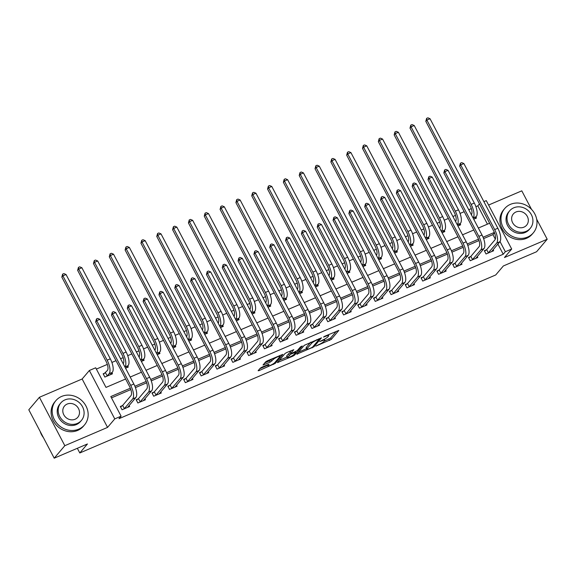 <?xml version="1.0" encoding="UTF-8"?>
<svg xmlns="http://www.w3.org/2000/svg" width="576" height="576" viewBox="0 0 576 576"><rect width="100%" height="100%" fill="white"/><g stroke="black" fill="none" stroke-linecap="round" stroke-linejoin="round"><path stroke-width="0.86" d="M315.814 346.111L331.258 339.408L338.818 330.415L324.727 336.262L323.518 337.082L325.85 336.218A4.716 0.842 152.3 0 1 328.694 335.599A4.716 0.842 152.3 0 1 328.493 336.089L327.866 336.823A4.716 0.842 152.3 0 1 322.56 340.099L319.687 341.546L321.977 340.783A4.716 0.842 152.3 0 1 324.821 340.164A4.716 0.842 152.3 0 1 324.619 340.654L323.993 341.388A4.716 0.842 152.3 0 1 318.686 344.664L315.814 346.111M261.886 367.207L260.222 368.23L258.12 370.706L258.948 370.663L275.27 363.37L282.83 354.377L267.278 360.85L265.622 361.872L263.016 365.018L270.18 362.138L273.103 359.633A3.946 0.706 152.3 0 1 276.826 357.221A3.946 0.706 152.3 0 1 279.914 356.378A3.946 0.706 152.3 0 1 279.749 356.782L274.81 362.599A3.946 0.706 152.3 0 1 271.087 365.018A3.946 0.706 152.3 0 1 267.998 365.861A3.946 0.706 152.3 0 1 268.164 365.45L269.05 364.327L268.157 364.522L261.886 367.207M54.209 458.186L28.8 409.788L39.413 397.282L64.822 445.687L54.209 458.186L87.444 443.966L79.805 452.966L495.713 274.968L503.352 265.968L536.587 251.741L547.2 239.242L504.468 257.53L511.69 249.026L505.354 251.734L503.237 254.232L118.98 418.687L121.104 416.182L114.768 418.896L89.359 370.498L95.688 367.783L105.991 387.403L125.618 379.008M64.822 445.687L107.554 427.399L114.768 418.896M296.77 354.168L313.92 346.824L321.48 337.838L304.272 345.326L296.77 354.168M292.932 356.119L277.38 362.592L284.947 353.599L286.603 352.577L293.767 349.697L290.664 353.434L291.492 353.39L297.31 350.59L300.478 346.86L302.263 346.003L294.595 355.097L292.932 356.119L292.615 355.514M547.2 239.242L536.666 219.182M531.504 209.34L521.791 190.843L488.599 205.042M503.237 254.232L497.894 244.058M495.317 239.155L492.934 234.612L483.595 238.608M479.03 240.566L467.77 245.383M463.198 247.334L451.944 252.158M447.372 254.11L436.118 258.926M431.546 260.885L420.286 265.702M415.721 267.653L404.46 272.477M399.895 274.428L388.634 279.252M384.07 281.203L372.809 286.02M368.244 287.978L356.983 292.795M352.418 294.746L341.158 299.57M336.593 301.522L325.332 306.338M320.767 308.297L309.506 313.114M304.942 315.065L293.681 319.889M289.116 321.84L277.855 326.657M273.29 328.615L262.03 333.432M257.465 335.39L246.204 340.207M241.639 342.158L230.378 346.982M225.814 348.934L214.553 353.75M209.988 355.709L198.727 360.526M194.162 362.477L182.902 367.301M178.33 369.252L167.076 374.069M162.504 376.027L151.25 380.844M146.678 382.802L135.418 387.619M130.853 389.57L111.485 397.865M486.396 249.826L484.33 250.711L486.043 253.98L493.639 250.733L493.099 249.703M470.57 256.601L468.504 257.486L470.218 260.755L477.814 257.501L477.274 256.478M454.745 263.376L452.678 264.254L454.392 267.53L461.988 264.276L461.448 263.246M438.912 270.144L436.853 271.03L438.566 274.298L446.162 271.051L445.622 270.022M423.086 276.919L421.027 277.805L422.741 281.074L430.337 277.819L429.797 276.797M407.261 283.694L405.194 284.573L406.915 287.849L414.511 284.594L413.971 283.572M391.435 290.462L389.369 291.348L391.09 294.617L398.686 291.37L398.146 290.34M375.61 297.238L373.543 298.123L375.264 301.392L382.86 298.145L382.32 297.115M359.784 304.013L357.718 304.898L359.438 308.167L367.034 304.913L366.494 303.89M343.958 310.788L341.892 311.666L343.613 314.942L351.209 311.688L350.669 310.658M328.133 317.556L326.066 318.442L327.787 321.71L335.383 318.463L334.843 317.434M312.307 324.331L310.241 325.217L311.962 328.486L319.558 325.231L319.018 324.209M296.482 331.106L294.415 331.985L296.136 335.261L303.732 332.006L303.192 330.984M280.656 337.874L278.59 338.76L280.31 342.029L287.906 338.782L287.366 337.752M264.83 344.65L262.764 345.535L264.478 348.804L272.081 345.557L271.541 344.527M249.005 351.425L246.938 352.31L248.652 355.579L256.248 352.325L255.715 351.302M233.179 358.2L231.113 359.078L232.826 362.354L240.422 359.1L239.89 358.07M217.354 364.968L215.287 365.854L217.001 369.122L224.597 365.875L224.057 364.846M201.528 371.743L199.462 372.629L201.175 375.898L208.771 372.643L208.231 371.621M185.702 378.518L183.636 379.397L185.35 382.673L192.946 379.418L192.406 378.389M169.877 385.286L167.81 386.172L169.524 389.441L177.12 386.194L176.58 385.164M154.044 392.062L151.985 392.947L153.698 396.216L161.294 392.969L160.754 391.939M138.218 398.837L136.159 399.722L137.873 402.991L145.469 399.737L144.929 398.714M122.393 405.612L120.334 406.49L122.047 409.759L129.643 406.512L129.103 405.482M487.44 224.158L477.821 205.834L475.891 206.662M471.326 208.613L468.742 209.722M464.17 211.68L460.066 213.437M455.501 215.388L452.916 216.497M448.344 218.448L444.24 220.205M439.675 222.163L437.09 223.272M432.518 225.223L428.414 226.98M423.85 228.938L421.265 230.04M416.693 231.998L412.589 233.755M408.017 235.706L405.439 236.815M400.867 238.766L396.763 240.53M392.191 242.482L389.614 243.59M385.042 245.542L380.938 247.298M376.366 249.257L373.781 250.358M369.216 252.317L365.112 254.074M360.54 256.025L357.955 257.134M353.39 259.092L349.286 260.849M344.714 262.8L342.13 263.909M337.565 265.86L333.454 267.617M328.889 269.575L326.304 270.677M321.739 272.635L317.628 274.392M313.063 276.35L310.478 277.452M305.914 279.41L301.802 281.167M297.238 283.118L294.653 284.227M290.088 286.178L285.977 287.942M281.412 289.894L278.827 291.002M274.262 292.954L270.151 294.71M265.586 296.669L263.002 297.77M258.437 299.729L254.326 301.486M249.761 303.437L247.176 304.546M242.611 306.504L238.5 308.261M233.935 310.212L231.35 311.321M226.786 313.272L222.674 315.029M218.11 316.987L215.525 318.089M210.96 320.047L206.849 321.804M202.284 323.762L199.699 324.864M195.127 326.822L191.023 328.579M186.458 330.53L183.874 331.639M179.302 333.59L175.198 335.354M170.633 337.306L168.048 338.414M163.476 340.366L159.372 342.122M154.807 344.081L152.222 345.182M147.65 347.141L143.546 348.898M138.982 350.849L136.397 351.958M131.825 353.916L127.721 355.673M123.149 357.624L120.571 358.733M115.999 360.684L111.895 362.441M107.323 364.399L96.372 369.086M467.431 217.894L469.152 221.162M475.934 217.001L476.474 218.03L473.717 219.204M451.606 224.662L453.326 227.93M460.109 223.776L460.649 224.798L457.891 225.979M435.78 231.437L437.501 234.706M444.283 230.544L444.823 231.574L442.066 232.754M419.954 238.212L421.675 241.481M428.458 237.319L428.998 238.349L426.24 239.522M404.129 244.98L405.85 248.256M412.632 244.094L413.165 245.117L410.414 246.298M388.303 251.755L390.024 255.024M396.806 250.87L397.339 251.892L394.589 253.073M372.478 258.53L374.198 261.799M380.981 257.638L381.514 258.667L378.763 259.848M356.652 265.306L358.373 268.574M365.148 264.413L365.688 265.442L362.938 266.616M340.826 272.074L342.54 275.342M349.322 271.188L349.862 272.21L347.112 273.391M325.001 278.849L326.714 282.118M333.497 277.956L334.037 278.986L331.286 280.166M309.175 285.624L310.889 288.893M317.671 284.731L318.211 285.761L315.461 286.934M293.35 292.392L295.063 295.668M301.846 291.506L302.386 292.529L299.635 293.71M277.524 299.167L279.238 302.436M286.02 298.282L286.56 299.304L283.81 300.485M261.698 305.942L263.412 309.211M270.194 305.05L270.734 306.079L267.984 307.26M245.873 312.718L247.586 315.986M254.369 311.825L254.909 312.854L252.158 314.028M230.047 319.486L231.761 322.754M238.543 318.6L239.083 319.622L236.333 320.803M214.222 326.261L215.935 329.53M222.718 325.368L223.258 326.398L220.5 327.578M198.396 333.036L200.11 336.305M206.892 332.143L207.432 333.173L204.674 334.346M182.563 339.804L184.284 343.08M191.066 338.918L191.606 339.941L188.849 341.122M166.738 346.579L168.458 349.848M175.241 345.694L175.781 346.716L173.023 347.897M150.912 353.354L152.633 356.623M159.415 352.462L159.955 353.491L157.198 354.665M135.086 360.13L136.807 363.398M143.59 359.237L144.13 360.266L141.372 361.44M119.261 366.898L120.982 370.166M127.764 366.012L128.297 367.034L125.546 368.215M105.228 372.91L103.162 373.788L104.875 377.064L112.471 373.81L111.938 372.78M77.342 448.286L79.805 452.966M107.554 427.399L82.145 378.994L39.413 397.282M82.145 378.994L89.359 370.498M477.821 205.834L479.47 203.897M483.883 201.65L486.274 200.628L511.69 249.026M130.349 388.195L110.801 396.562L121.104 416.182M494.352 232.416L483.062 237.24M478.526 239.184L467.237 244.015M462.701 245.959L451.411 250.79M446.868 252.734L435.586 257.566M431.042 259.51L419.76 264.334M415.217 266.278L403.934 271.109M399.391 273.053L388.109 277.884M383.566 279.828L372.283 284.652M367.74 286.596L356.458 291.427M351.914 293.371L340.632 298.202M336.089 300.146L324.806 304.978M320.263 306.922L308.981 311.746M304.438 313.69L293.155 318.521M288.612 320.465L277.33 325.296M272.786 327.24L261.504 332.064M256.961 334.008L245.678 338.839M241.135 340.783L229.846 345.614M225.31 347.558L214.02 352.39M209.484 354.334L198.194 359.158M193.658 361.102L182.369 365.933M177.833 367.877L166.543 372.708M162.007 374.652L150.718 379.476M146.174 381.42L134.892 386.251M505.354 251.734L500.004 241.538M130.19 377.05L141.444 372.233M146.016 370.282L157.27 365.458M161.842 363.506L173.095 358.69M177.667 356.731L188.921 351.914M193.493 349.963L204.746 345.139M209.318 343.188L220.572 338.371M225.144 336.413L236.405 331.596M240.97 329.638L252.23 324.821M256.795 322.87L268.056 318.046M272.621 316.094L283.882 311.278M288.446 309.319L299.707 304.502M304.272 302.551L315.533 297.727M320.098 295.776L331.358 290.959M335.923 289.001L347.184 284.184M351.749 282.226L363.01 277.409M367.574 275.458L378.835 270.634M383.4 268.682L394.661 263.866M399.226 261.907L410.486 257.09M415.058 255.139L426.312 250.315M430.884 248.364L442.138 243.547M446.71 241.589L457.963 236.772M462.535 234.814L473.789 229.997M478.361 228.046L489.614 223.229M492.934 234.612L494.496 232.776M324.209 341.129L330.566 338.098L336.348 331.286M298.49 352.138L306.583 348.674M311.472 347.746L312.638 347.033L319.219 339.271L316.843 340.078A4.716 0.842 152.3 0 0 311.53 343.346L307.03 348.653A4.716 0.842 152.3 0 0 306.828 349.142A4.716 0.842 152.3 0 0 309.672 348.516L311.472 347.746M306.828 349.142L306.144 347.832A4.716 0.842 152.3 0 1 306.346 347.342L310.622 342.295M287.064 357.034L279.166 360.41M291.298 350.568L289.915 352.282L290.599 353.585M287.51 357.156A3.946 0.706 152.3 0 0 287.338 357.566A3.946 0.706 152.3 0 0 290.426 356.717A3.946 0.706 152.3 0 0 294.156 354.305L295.956 352.102L290.909 354.082L287.51 357.156L286.819 355.846A3.946 0.706 152.3 0 0 286.654 356.256L287.338 357.566M290.182 352.786L288.562 353.794L289.246 355.104M286.819 355.846L288.562 353.794M264.794 362.837L269.496 360.828L271.973 358.841M279.72 356.004L280.361 355.248M259.841 368.683L267.71 365.314M471.362 214.718L471.391 214.682A7.51 2.995 -113.2 0 0 470.081 205.646L425.815 121.334L426.614 118.354L427.882 117.814L430.042 118.735L474.307 203.04A11.261 4.493 66.8 0 1 476.273 216.598L474.408 218.909M430.042 118.735L426.881 120.089L471.139 204.394A11.261 4.493 66.8 0 1 473.105 217.958L473.083 217.987M426.614 118.354L426.881 120.089L425.815 121.334M491.573 251.611L499.81 241.798L496.642 243.158L488.11 253.094M484.589 251.208L486.67 249.617L494.928 239.882A7.51 2.995 -113.2 0 0 493.618 230.846L459.655 166.162L460.454 163.174L461.722 162.634L463.882 163.555L497.844 228.24A11.261 4.493 66.8 0 1 499.81 241.798M463.882 163.555L460.721 164.909L494.676 229.594A11.261 4.493 66.8 0 1 496.642 243.158M460.454 163.174L460.721 164.909L459.655 166.162M486.67 249.617L488.383 252.886M455.537 221.494L455.566 221.458A7.51 2.995 -113.2 0 0 454.255 212.414L409.99 128.11L410.789 125.129L412.056 124.589L414.216 125.503L458.482 209.815A11.261 4.493 66.8 0 1 460.447 223.373L458.582 225.684M414.216 125.503L411.055 126.857L455.314 211.169A11.261 4.493 66.8 0 1 457.279 224.726L457.25 224.762M410.789 125.129L411.055 126.857L409.99 128.11M439.711 228.262L439.74 228.233A7.51 2.995 -113.2 0 0 438.43 219.19L394.164 134.885L394.963 131.904L396.23 131.357L398.39 132.278L442.656 216.583A11.261 4.493 66.8 0 1 444.622 230.148L442.757 232.459M398.39 132.278L395.23 133.632L439.488 217.937A11.261 4.493 66.8 0 1 441.454 231.502L441.425 231.538M394.963 131.904L395.23 133.632L394.164 134.885M423.886 235.037L423.914 235.001A7.51 2.995 -113.2 0 0 422.604 225.965L378.338 141.66L379.138 138.672L380.405 138.132L382.565 139.054L426.83 223.358A11.261 4.493 66.8 0 1 428.796 236.923L426.931 239.234M382.565 139.054L379.404 140.407L423.662 224.712A11.261 4.493 66.8 0 1 425.628 238.277L425.599 238.306M379.138 138.672L379.404 140.407L378.338 141.66M475.747 258.386L483.984 248.573L480.816 249.926L472.284 259.87M468.763 257.983L470.844 256.392L479.102 246.658A7.51 2.995 -113.2 0 0 477.792 237.614L443.83 172.93L444.629 169.949L445.896 169.409L448.056 170.33L482.018 235.015A11.261 4.493 66.8 0 1 483.984 248.573M448.056 170.33L444.895 171.684L478.85 236.369A11.261 4.493 66.8 0 1 480.816 249.926M444.629 169.949L444.895 171.684L443.83 172.93M470.844 256.392L472.558 259.661M459.922 265.162L468.158 255.348L464.99 256.702L456.458 266.645M452.938 264.758L455.018 263.16L463.277 253.433A7.51 2.995 -113.2 0 0 461.966 244.39L428.004 179.705L428.803 176.724L430.07 176.184L432.23 177.098L466.193 241.783A11.261 4.493 66.8 0 1 468.158 255.348M432.23 177.098L429.07 178.452L463.025 243.137A11.261 4.493 66.8 0 1 464.99 256.702M428.803 176.724L429.07 178.452L428.004 179.705M455.018 263.16L456.732 266.429M444.096 271.93L452.333 262.123L449.165 263.477L440.633 273.42M437.112 271.534L439.193 269.935L447.451 260.201A7.51 2.995 -113.2 0 0 446.141 251.165L412.178 186.48L412.978 183.499L414.245 182.952L416.405 183.874L450.367 248.558A11.261 4.493 66.8 0 1 452.333 262.123M416.405 183.874L413.237 185.227L447.199 249.912A11.261 4.493 66.8 0 1 449.165 263.477M412.978 183.499L413.237 185.227L412.178 186.48M439.193 269.935L440.906 273.204M408.06 241.812L408.089 241.776A7.51 2.995 -113.2 0 0 406.778 232.733L362.513 148.428L363.312 145.447L364.579 144.907L366.739 145.822L411.005 230.134A11.261 4.493 66.8 0 1 412.97 243.691L411.106 246.002M366.739 145.822L363.578 147.182L407.837 231.487A11.261 4.493 66.8 0 1 409.802 245.045L409.774 245.081M363.312 145.447L363.578 147.182L362.513 148.428M428.27 278.705L436.507 268.891L433.339 270.245L424.807 280.188M421.286 278.302L423.367 276.71L431.626 266.976A7.51 2.995 -113.2 0 0 430.315 257.933L396.353 193.248L397.152 190.267L398.419 189.727L400.579 190.649L434.542 255.334A11.261 4.493 66.8 0 1 436.507 268.891M400.579 190.649L397.411 192.002L431.374 256.687A11.261 4.493 66.8 0 1 433.339 270.245M397.152 190.267L397.411 192.002L396.353 193.248M423.367 276.71L425.081 279.979M527.58 237.067A18.77 16.884 40.3 0 0 533.304 232.862A18.77 16.884 40.3 0 0 532.67 210.672A18.77 16.884 40.3 0 0 510.408 204.365A18.77 16.884 40.3 0 0 504.684 208.57A18.77 16.884 40.3 0 0 505.31 230.76A18.77 16.884 40.3 0 0 527.58 237.067M504.684 208.57L503.618 209.822A18.77 16.884 40.3 0 0 504.252 232.013A18.77 16.884 40.3 0 0 526.514 238.32A18.77 16.884 40.3 0 0 532.238 234.115L533.304 232.862M530.273 228.312L529.294 229.464A13.514 12.154 -139.7 0 1 525.175 232.488A13.514 12.154 -139.7 0 1 509.141 227.952A13.514 12.154 -139.7 0 1 508.687 211.975L509.666 210.823A13.514 12.154 40.3 0 0 510.12 226.8A13.514 12.154 40.3 0 0 526.147 231.343A13.514 12.154 40.3 0 0 530.273 228.312A13.514 12.154 40.3 0 0 529.819 212.335A13.514 12.154 40.3 0 0 513.792 207.792A13.514 12.154 40.3 0 0 509.666 210.823M515.988 211.982A8.712 7.834 40.3 0 0 513.331 213.934A8.712 7.834 40.3 0 0 513.619 224.23A8.712 7.834 40.3 0 0 523.951 227.153A8.712 7.834 40.3 0 0 526.608 225.202A8.712 7.834 40.3 0 0 526.32 214.906A8.712 7.834 40.3 0 0 515.988 211.982M78.754 429.156A18.77 16.884 40.3 0 0 84.478 424.951A18.77 16.884 40.3 0 0 83.844 402.761A18.77 16.884 40.3 0 0 61.582 396.454A18.77 16.884 40.3 0 0 55.858 400.658A18.77 16.884 40.3 0 0 56.491 422.849A18.77 16.884 40.3 0 0 78.754 429.156M55.858 400.658L54.799 401.904A18.77 16.884 40.3 0 0 55.426 424.102A18.77 16.884 40.3 0 0 77.688 430.409A18.77 16.884 40.3 0 0 83.419 426.204L84.478 424.951M81.446 420.401L80.467 421.553A13.514 12.154 -139.7 0 1 76.349 424.577A13.514 12.154 -139.7 0 1 60.322 420.034A13.514 12.154 -139.7 0 1 59.868 404.057L60.84 402.905A13.514 12.154 40.3 0 0 61.294 418.889A13.514 12.154 40.3 0 0 77.328 423.425A13.514 12.154 40.3 0 0 81.446 420.401A13.514 12.154 40.3 0 0 80.993 404.424A13.514 12.154 40.3 0 0 64.966 399.881A13.514 12.154 40.3 0 0 60.84 402.905M67.162 404.064A8.712 7.834 40.3 0 0 64.505 406.015A8.712 7.834 40.3 0 0 64.8 416.311A8.712 7.834 40.3 0 0 75.125 419.242A8.712 7.834 40.3 0 0 77.782 417.29A8.712 7.834 40.3 0 0 77.494 406.994A8.712 7.834 40.3 0 0 67.162 404.064M40.183 431.474A18.77 16.884 40.3 0 0 43.423 437.645M392.234 248.58L392.263 248.551A7.51 2.995 -113.2 0 0 390.953 239.508L346.687 155.203L347.486 152.222L348.754 151.675L350.914 152.597L395.179 236.902A11.261 4.493 66.8 0 1 397.145 250.466L395.28 252.778M350.914 152.597L347.753 153.95L392.011 238.262A11.261 4.493 66.8 0 1 393.977 251.82L393.948 251.856M347.486 152.222L347.753 153.95L346.687 155.203M376.409 255.355L376.438 255.326A7.51 2.995 -113.2 0 0 375.127 246.283L330.862 161.978L331.661 158.99L332.928 158.45L335.088 159.372L379.354 243.677A11.261 4.493 66.8 0 1 381.319 257.242L379.454 259.553M335.088 159.372L331.92 160.726L376.186 245.03A11.261 4.493 66.8 0 1 378.151 258.595L378.122 258.624M331.661 158.99L331.92 160.726L330.862 161.978M360.583 262.13L360.612 262.094A7.51 2.995 -113.2 0 0 359.294 253.058L315.036 168.746L315.835 165.766L317.102 165.226L319.262 166.147L363.528 250.452A11.261 4.493 66.8 0 1 365.494 264.01L363.622 266.321M319.262 166.147L316.094 167.501L360.36 251.806A11.261 4.493 66.8 0 1 362.326 265.363L362.297 265.399M315.835 165.766L316.094 167.501L315.036 168.746M344.758 268.906L344.786 268.87A7.51 2.995 -113.2 0 0 343.469 259.826L299.21 175.522L300.01 172.541L301.277 172.001L303.437 172.915L347.695 257.22A11.261 4.493 66.8 0 1 349.668 270.785L347.796 273.096M303.437 172.915L300.269 174.269L344.534 258.581A11.261 4.493 66.8 0 1 346.5 272.138L346.471 272.174M300.01 172.541L300.269 174.269L299.21 175.522M328.932 275.674L328.954 275.645A7.51 2.995 -113.2 0 0 327.643 266.602L283.385 182.297L284.184 179.316L285.451 178.769L287.611 179.69L331.87 263.995A11.261 4.493 66.8 0 1 333.842 277.56L331.97 279.871M287.611 179.69L284.443 181.044L328.709 265.349A11.261 4.493 66.8 0 1 330.674 278.914L330.646 278.95M284.184 179.316L284.443 181.044L283.385 182.297M412.445 285.48L420.682 275.666L417.514 277.02L408.982 286.963M405.461 285.077L407.542 283.478L415.8 273.751A7.51 2.995 -113.2 0 0 414.49 264.708L380.527 200.023L381.326 197.042L382.594 196.502L384.754 197.417L418.716 262.102A11.261 4.493 66.8 0 1 420.682 275.666M384.754 197.417L381.586 198.778L415.548 263.462A11.261 4.493 66.8 0 1 417.514 277.02M381.326 197.042L381.586 198.778L380.527 200.023M407.542 283.478L409.255 286.754M396.619 292.255L404.856 282.442L401.688 283.795L393.156 293.738M389.635 291.852L391.709 290.254L399.974 280.526A7.51 2.995 -113.2 0 0 398.664 271.483L364.702 206.798L365.501 203.818L366.768 203.27L368.928 204.192L402.89 268.877A11.261 4.493 66.8 0 1 404.856 282.442M368.928 204.192L365.76 205.546L399.722 270.23A11.261 4.493 66.8 0 1 401.688 283.795M365.501 203.818L365.76 205.546L364.702 206.798M391.709 290.254L393.43 293.522M380.794 299.023L389.03 289.21L385.862 290.57L377.33 300.506M373.81 298.62L375.883 297.029L384.149 287.294A7.51 2.995 -113.2 0 0 382.838 278.258L348.876 213.574L349.675 210.586L350.942 210.046L353.102 210.967L387.065 275.652A11.261 4.493 66.8 0 1 389.03 289.21M353.102 210.967L349.934 212.321L383.897 277.006A11.261 4.493 66.8 0 1 385.862 290.57M349.675 210.586L349.934 212.321L348.876 213.574M375.883 297.029L377.604 300.298M364.968 305.798L373.205 295.985L370.037 297.338L361.505 307.282M357.984 305.395L360.058 303.804L368.323 294.07A7.51 2.995 -113.2 0 0 367.006 285.026L333.05 220.342L333.85 217.361L335.117 216.821L337.277 217.735L371.239 282.427A11.261 4.493 66.8 0 1 373.205 295.985M337.277 217.735L334.109 219.096L368.071 283.781A11.261 4.493 66.8 0 1 370.037 297.338M333.85 217.361L334.109 219.096L333.05 220.342M360.058 303.804L361.778 307.073M349.142 312.574L357.379 302.76L354.211 304.114L345.679 314.057M342.158 312.17L344.232 310.572L352.498 300.845A7.51 2.995 -113.2 0 0 351.18 291.802L317.225 227.117L318.024 224.136L319.291 223.596L321.451 224.51L355.406 289.195A11.261 4.493 66.8 0 1 357.379 302.76M321.451 224.51L318.283 225.864L352.246 290.549A11.261 4.493 66.8 0 1 354.211 304.114M318.024 224.136L318.283 225.864L317.225 227.117M344.232 310.572L345.953 313.841M313.106 282.449L313.128 282.413A7.51 2.995 -113.2 0 0 311.818 273.377L267.559 189.065L268.358 186.084L269.626 185.544L271.786 186.466L316.044 270.77A11.261 4.493 66.8 0 1 318.017 284.328L316.145 286.639M271.786 186.466L268.618 187.819L312.883 272.124A11.261 4.493 66.8 0 1 314.849 285.689L314.82 285.718M268.358 186.084L268.618 187.819L267.559 189.065M333.317 319.342L341.554 309.535L338.386 310.889L329.854 320.825M326.333 318.946L328.406 317.347L336.665 307.613A7.51 2.995 -113.2 0 0 335.354 298.577L301.399 233.892L302.198 230.911L303.466 230.364L305.626 231.286L339.581 295.97A11.261 4.493 66.8 0 1 341.554 309.535M305.626 231.286L302.458 232.639L336.42 297.324A11.261 4.493 66.8 0 1 338.386 310.889M302.198 230.911L302.458 232.639L301.399 233.892M328.406 317.347L330.127 320.616M297.274 289.224L297.302 289.188A7.51 2.995 -113.2 0 0 295.992 280.145L251.734 195.84L252.533 192.859L253.8 192.319L255.96 193.234L300.218 277.546A11.261 4.493 66.8 0 1 302.184 291.103L300.319 293.414M255.96 193.234L252.792 194.594L297.058 278.899A11.261 4.493 66.8 0 1 299.023 292.457L298.994 292.493M252.533 192.859L252.792 194.594L251.734 195.84M317.491 326.117L325.721 316.303L322.56 317.657L314.021 327.6M310.507 325.714L312.581 324.122L320.839 314.388A7.51 2.995 -113.2 0 0 319.529 305.345L285.574 240.66L286.373 237.679L287.64 237.139L289.8 238.061L323.755 302.746A11.261 4.493 66.8 0 1 325.721 316.303M289.8 238.061L286.632 239.414L320.594 304.099A11.261 4.493 66.8 0 1 322.56 317.657M286.373 237.679L286.632 239.414L285.574 240.66M312.581 324.122L314.302 327.391M281.448 295.992L281.477 295.963A7.51 2.995 -113.2 0 0 280.166 286.92L235.908 202.615L236.707 199.634L237.974 199.087L240.134 200.009L284.393 284.314A11.261 4.493 66.8 0 1 286.358 297.878L284.494 300.19M240.134 200.009L236.966 201.362L281.232 285.667A11.261 4.493 66.8 0 1 283.198 299.232L283.169 299.268M236.707 199.634L236.966 201.362L235.908 202.615M301.666 332.892L309.895 323.078L306.734 324.432L298.195 334.375M294.682 332.489L296.755 330.89L305.014 321.163A7.51 2.995 -113.2 0 0 303.703 312.12L269.748 247.435L270.547 244.454L271.807 243.914L273.974 244.829L307.93 309.514A11.261 4.493 66.8 0 1 309.895 323.078M273.974 244.829L270.806 246.182L304.769 310.874A11.261 4.493 66.8 0 1 306.734 324.432M270.547 244.454L270.806 246.182L269.748 247.435M296.755 330.89L298.476 334.166M265.622 302.767L265.651 302.738A7.51 2.995 -113.2 0 0 264.341 293.695L220.082 209.39L220.882 206.402L222.149 205.862L224.309 206.784L268.567 291.089A11.261 4.493 66.8 0 1 270.533 304.654L268.668 306.965M224.309 206.784L221.141 208.138L265.406 292.442A11.261 4.493 66.8 0 1 267.372 306.007L267.343 306.036M220.882 206.402L221.141 208.138L220.082 209.39M285.84 339.667L294.07 329.854L290.909 331.207L282.37 341.15M278.856 339.264L280.93 337.666L289.188 327.938A7.51 2.995 -113.2 0 0 287.878 318.895L253.915 254.21L254.722 251.23L255.982 250.682L258.149 251.604L292.104 316.289A11.261 4.493 66.8 0 1 294.07 329.854M258.149 251.604L254.981 252.958L288.943 317.642A11.261 4.493 66.8 0 1 290.909 331.207M254.722 251.23L254.981 252.958L253.915 254.21M280.93 337.666L282.65 340.934M249.797 309.542L249.826 309.506A7.51 2.995 -113.2 0 0 248.515 300.47L204.257 216.158L205.056 213.178L206.323 212.638L208.483 213.559L252.742 297.864A11.261 4.493 66.8 0 1 254.707 311.422L252.842 313.733M208.483 213.559L205.315 214.913L249.581 299.218A11.261 4.493 66.8 0 1 251.546 312.775L251.518 312.811M205.056 213.178L205.315 214.913L204.257 216.158M270.014 346.435L278.244 336.622L275.083 337.982L266.544 347.918M263.03 346.032L265.104 344.441L273.362 334.706A7.51 2.995 -113.2 0 0 272.052 325.67L238.09 260.986L238.896 257.998L240.156 257.458L242.316 258.379L276.278 323.064A11.261 4.493 66.8 0 1 278.244 336.622M242.316 258.379L239.155 259.733L273.118 324.418A11.261 4.493 66.8 0 1 275.083 337.982M238.896 257.998L239.155 259.733L238.09 260.986M265.104 344.441L266.825 347.71M233.971 316.318L234 316.282A7.51 2.995 -113.2 0 0 232.69 307.238L188.431 222.934L189.23 219.953L190.49 219.413L192.658 220.327L236.916 304.632A11.261 4.493 66.8 0 1 238.882 318.197L237.017 320.508M192.658 220.327L189.49 221.681L233.748 305.993A11.261 4.493 66.8 0 1 235.721 319.55L235.692 319.586M189.23 219.953L189.49 221.681L188.431 222.934M254.189 353.21L262.418 343.397L259.258 344.75L250.718 354.694M247.198 352.807L249.278 351.209L257.537 341.482A7.51 2.995 -113.2 0 0 256.226 332.438L222.264 267.754L223.063 264.773L224.33 264.233L226.49 265.147L260.453 329.839A11.261 4.493 66.8 0 1 262.418 343.397M226.49 265.147L223.33 266.508L257.292 331.193A11.261 4.493 66.8 0 1 259.258 344.75M223.063 264.773L223.33 266.508L222.264 267.754M249.278 351.209L250.992 354.485M218.146 323.086L218.174 323.057A7.51 2.995 -113.2 0 0 216.864 314.014L172.606 229.709L173.405 226.728L174.665 226.181L176.832 227.102L221.09 311.407A11.261 4.493 66.8 0 1 223.056 324.972L221.191 327.283M176.832 227.102L173.664 228.456L217.922 312.761A11.261 4.493 66.8 0 1 219.895 326.326L219.866 326.354M173.405 226.728L173.664 228.456L172.606 229.709M202.32 329.861L202.349 329.825A7.51 2.995 -113.2 0 0 201.038 320.789L156.773 236.477L157.579 233.496L158.839 232.956L160.999 233.878L205.265 318.182A11.261 4.493 66.8 0 1 207.23 331.74L205.366 334.051M160.999 233.878L157.838 235.231L202.097 319.536A11.261 4.493 66.8 0 1 204.07 333.101L204.041 333.13M157.579 233.496L157.838 235.231L156.773 236.477M186.494 336.636L186.523 336.6A7.51 2.995 -113.2 0 0 185.213 327.557L140.947 243.252L141.746 240.271L143.014 239.731L145.174 240.646L189.439 324.958A11.261 4.493 66.8 0 1 191.405 338.515L189.54 340.826M145.174 240.646L142.013 242.006L186.271 326.311A11.261 4.493 66.8 0 1 188.237 339.869L188.215 339.905M141.746 240.271L142.013 242.006L140.947 243.252M170.669 343.404L170.698 343.375A7.51 2.995 -113.2 0 0 169.387 334.332L125.122 250.027L125.921 247.046L127.188 246.499L129.348 247.421L173.614 331.726A11.261 4.493 66.8 0 1 175.579 345.29L173.714 347.602M129.348 247.421L126.187 248.774L170.446 333.079A11.261 4.493 66.8 0 1 172.411 346.644L172.382 346.68M125.921 247.046L126.187 248.774L125.122 250.027M154.843 350.179L154.872 350.15A7.51 2.995 -113.2 0 0 153.562 341.107L109.296 256.802L110.095 253.814L111.362 253.274L113.522 254.196L157.788 338.501A11.261 4.493 66.8 0 1 159.754 352.066L157.889 354.377M113.522 254.196L110.362 255.55L154.62 339.854A11.261 4.493 66.8 0 1 156.586 353.419L156.557 353.448M110.095 253.814L110.362 255.55L109.296 256.802M139.018 356.954L139.046 356.918A7.51 2.995 -113.2 0 0 137.736 347.882L93.47 263.57L94.27 260.59L95.537 260.05L97.697 260.971L141.962 345.276A11.261 4.493 66.8 0 1 143.928 358.834L142.063 361.145M97.697 260.971L94.536 262.325L138.794 346.63A11.261 4.493 66.8 0 1 140.76 360.187L140.731 360.223M94.27 260.59L94.536 262.325L93.47 263.57M123.192 363.73L123.221 363.694A7.51 2.995 -113.2 0 0 121.91 354.65L77.645 270.346L78.444 267.365L79.711 266.825L81.871 267.739L126.137 352.044A11.261 4.493 66.8 0 1 128.102 365.609L126.238 367.92M81.871 267.739L78.71 269.093L122.969 353.405A11.261 4.493 66.8 0 1 124.934 366.962L124.906 366.998M78.444 267.365L78.71 269.093L77.645 270.346M103.421 374.292L107.395 370.469A7.51 2.995 -113.2 0 0 106.085 361.426L61.819 277.121L62.618 274.14L63.886 273.593L66.046 274.514L110.311 358.819A11.261 4.493 66.8 0 1 112.277 372.384L110.412 374.695M66.046 274.514L62.885 275.868L107.143 360.173A11.261 4.493 66.8 0 1 109.109 373.738L106.942 376.178M62.618 274.14L62.885 275.868L61.819 277.121M105.502 372.694L107.215 375.962M238.363 359.986L246.593 350.172L243.432 351.526L234.893 361.469M231.372 359.582L233.453 357.984L241.711 348.257A7.51 2.995 -113.2 0 0 240.401 339.214L206.438 274.529L207.238 271.548L208.505 271.008L210.665 271.922L244.627 336.607A11.261 4.493 66.8 0 1 246.593 350.172M210.665 271.922L207.504 273.276L241.459 337.961A11.261 4.493 66.8 0 1 243.432 351.526M207.238 271.548L207.504 273.276L206.438 274.529M233.453 357.984L235.166 361.253M222.538 366.754L230.767 356.94L227.606 358.301L219.067 368.237M215.546 366.358L217.627 364.759L225.886 355.025A7.51 2.995 -113.2 0 0 224.575 345.989L190.613 281.304L191.412 278.323L192.679 277.776L194.839 278.698L228.802 343.382A11.261 4.493 66.8 0 1 230.767 356.94M194.839 278.698L191.678 280.051L225.634 344.736A11.261 4.493 66.8 0 1 227.606 358.301M191.412 278.323L191.678 280.051L190.613 281.304M217.627 364.759L219.341 368.028M206.705 373.529L214.942 363.715L211.781 365.069L203.242 375.012M199.721 373.126L201.802 371.534L210.06 361.8A7.51 2.995 -113.2 0 0 208.75 352.757L174.787 288.072L175.586 285.091L176.854 284.551L179.014 285.473L212.976 350.158A11.261 4.493 66.8 0 1 214.942 363.715M179.014 285.473L175.853 286.826L209.808 351.511A11.261 4.493 66.8 0 1 211.781 365.069M175.586 285.091L175.853 286.826L174.787 288.072M201.802 371.534L203.515 374.803M190.879 380.304L199.116 370.49L195.948 371.844L187.416 381.787M183.895 379.901L185.976 378.302L194.234 368.575A7.51 2.995 -113.2 0 0 192.924 359.532L158.962 294.847L159.761 291.866L161.028 291.326L163.188 292.241L197.15 356.926A11.261 4.493 66.8 0 1 199.116 370.49M163.188 292.241L160.027 293.594L193.982 358.279A11.261 4.493 66.8 0 1 195.948 371.844M159.761 291.866L160.027 293.594L158.962 294.847M185.976 378.302L187.69 381.578M175.054 387.079L183.29 377.266L180.122 378.619L171.59 388.562M168.07 386.676L170.15 385.078L178.409 375.35A7.51 2.995 -113.2 0 0 177.098 366.307L143.136 301.622L143.935 298.642L145.202 298.094L147.362 299.016L181.325 363.701A11.261 4.493 66.8 0 1 183.29 377.266M147.362 299.016L144.202 300.37L178.157 365.054A11.261 4.493 66.8 0 1 180.122 378.619M143.935 298.642L144.202 300.37L143.136 301.622M170.15 385.078L171.864 388.346M159.228 393.847L167.465 384.034L164.297 385.387L155.765 395.33M152.244 393.444L154.325 391.853L162.583 382.118A7.51 2.995 -113.2 0 0 161.273 373.082L127.31 308.398L128.11 305.41L129.377 304.87L131.537 305.791L165.499 370.476A11.261 4.493 66.8 0 1 167.465 384.034M131.537 305.791L128.369 307.145L162.331 371.83A11.261 4.493 66.8 0 1 164.297 385.387M128.11 305.41L128.369 307.145L127.31 308.398M154.325 391.853L156.038 395.122M143.402 400.622L151.639 390.809L148.471 392.162L139.939 402.106M136.418 400.219L138.499 398.621L146.758 388.894A7.51 2.995 -113.2 0 0 145.447 379.85L111.485 315.166L112.284 312.185L113.551 311.645L115.711 312.559L149.674 377.244A11.261 4.493 66.8 0 1 151.639 390.809M115.711 312.559L112.543 313.92L146.506 378.605A11.261 4.493 66.8 0 1 148.471 392.162M112.284 312.185L112.543 313.92L111.485 315.166M138.499 398.621L140.213 401.897M127.577 407.398L135.814 397.584L132.646 398.938L124.114 408.881M120.593 406.994L122.674 405.396L130.932 395.669A7.51 2.995 -113.2 0 0 129.622 386.626L95.659 321.941L96.458 318.96L97.726 318.42L99.886 319.334L133.848 384.019A11.261 4.493 66.8 0 1 135.814 397.584M99.886 319.334L96.718 320.688L130.68 385.373A11.261 4.493 66.8 0 1 132.646 398.938M96.458 318.96L96.718 320.688L95.659 321.941M122.674 405.396L124.387 408.665M321.79 340.423L321.977 340.783M325.663 335.858L325.85 336.218M330.566 338.098L331.258 339.408M328.91 339.12L329.594 340.43M313.495 346.018L313.92 346.824M312.055 347.458L312.257 347.846M297.295 353.549L297.598 354.125M316.656 339.718L316.843 340.078M310.918 342.173L311.53 343.346M306.346 347.342L307.03 348.653M277.97 361.822L278.273 362.398M289.98 352.123L290.664 353.434M294.17 354.29L294.595 355.097M290.664 353.621L290.909 354.082M267.761 364.687L268.164 365.45M272.556 358.589L273.103 359.633M271.152 359.806L271.836 361.116M269.496 360.828L270.18 362.138M263.599 364.248L263.902 364.824M274.846 362.563L275.27 363.37M273.298 363.794L273.607 364.392M258.646 370.087L258.948 370.663M476.273 216.598L473.105 217.958M474.307 203.04L471.139 204.394M497.844 228.24L494.676 229.594M460.447 223.373L457.279 224.726M458.482 209.815L455.314 211.169M444.622 230.148L441.454 231.502M442.656 216.583L439.488 217.937M428.796 236.923L425.628 238.277M426.83 223.358L423.662 224.712M482.018 235.015L478.85 236.369M466.193 241.783L463.025 243.137M450.367 248.558L447.199 249.912M412.97 243.691L409.802 245.045M411.005 230.134L407.837 231.487M434.542 255.334L431.374 256.687M397.145 250.466L393.977 251.82M395.179 236.902L392.011 238.262M381.319 257.242L378.151 258.595M379.354 243.677L376.186 245.03M365.494 264.01L362.326 265.363M363.528 250.452L360.36 251.806M349.668 270.785L346.5 272.138M347.695 257.22L344.534 258.581M333.842 277.56L330.674 278.914M331.87 263.995L328.709 265.349M418.716 262.102L415.548 263.462M402.89 268.877L399.722 270.23M387.065 275.652L383.897 277.006M371.239 282.427L368.071 283.781M355.406 289.195L352.246 290.549M318.017 284.328L314.849 285.689M316.044 270.77L312.883 272.124M339.581 295.97L336.42 297.324M302.184 291.103L299.023 292.457M300.218 277.546L297.058 278.899M323.755 302.746L320.594 304.099M286.358 297.878L283.198 299.232M284.393 284.314L281.232 285.667M307.93 309.514L304.769 310.874M270.533 304.654L267.372 306.007M268.567 291.089L265.406 292.442M292.104 316.289L288.943 317.642M254.707 311.422L251.546 312.775M252.742 297.864L249.581 299.218M276.278 323.064L273.118 324.418M238.882 318.197L235.721 319.55M236.916 304.632L233.748 305.993M260.453 329.839L257.292 331.193M223.056 324.972L219.895 326.326M221.09 311.407L217.922 312.761M207.23 331.74L204.07 333.101M205.265 318.182L202.097 319.536M191.405 338.515L188.237 339.869M189.439 324.958L186.271 326.311M175.579 345.29L172.411 346.644M173.614 331.726L170.446 333.079M159.754 352.066L156.586 353.419M157.788 338.501L154.62 339.854M143.928 358.834L140.76 360.187M141.962 345.276L138.794 346.63M128.102 365.609L124.934 366.962M126.137 352.044L122.969 353.405M112.277 372.384L109.109 373.738M110.311 358.819L107.143 360.173M244.627 336.607L241.459 337.961M228.802 343.382L225.634 344.736M212.976 350.158L209.808 351.511M197.15 356.926L193.982 358.279M181.325 363.701L178.157 365.054M165.499 370.476L162.331 371.83M149.674 377.244L146.506 378.605M133.848 384.019L130.68 385.373M324.338 339.242L324.821 340.164M328.248 334.757L328.694 335.599M319.018 338.702L319.262 339.17M295.69 351.598L295.956 352.102M267.451 364.824L267.998 365.861M279.511 355.615L279.914 356.378"/></g></svg>
